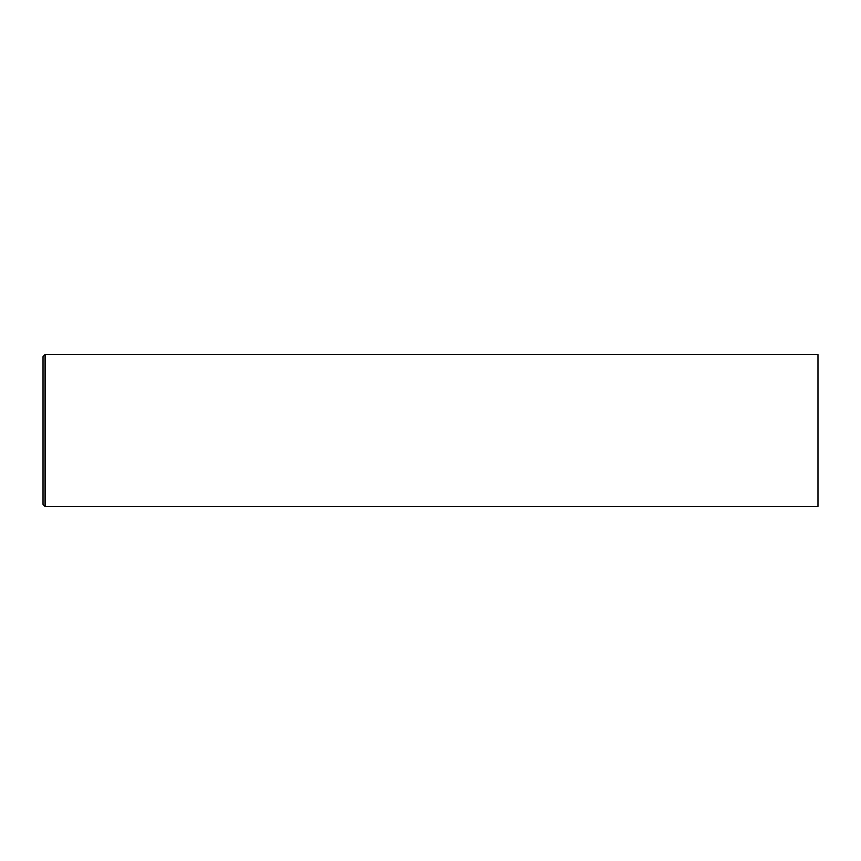 <?xml version="1.0" encoding="UTF-8"?>
<svg xmlns="http://www.w3.org/2000/svg" width="861" height="861" viewBox="0 0 861 861"><rect width="100%" height="100%" fill="white"/><g stroke="black" fill="none" stroke-linecap="round" stroke-linejoin="round"><path stroke-width="1.29" d="M45.159 354.7L817.95 354.7L817.95 506.3L45.159 506.3L45.159 354.7L43.05 356.798L43.05 504.202L45.159 506.3"/></g></svg>

